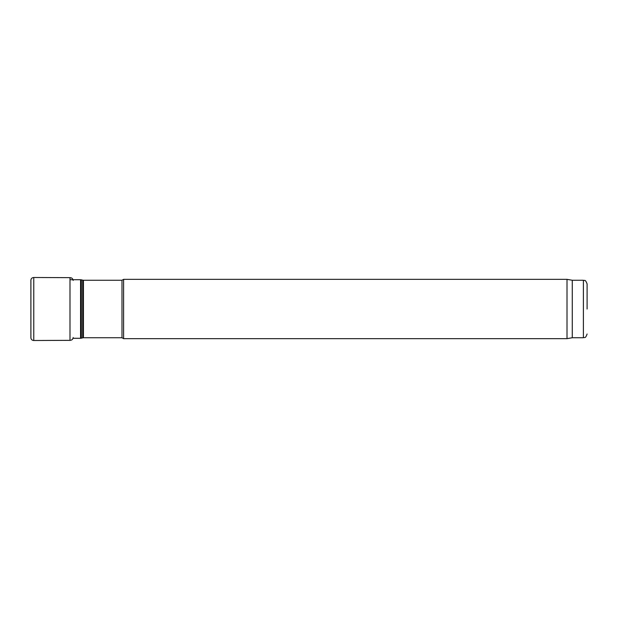 <?xml version="1.0" encoding="UTF-8"?>
<svg xmlns="http://www.w3.org/2000/svg" width="618" height="618" viewBox="0 0 618 618"><rect width="100%" height="100%" fill="white"/><g stroke="black" fill="none" stroke-linecap="round" stroke-linejoin="round"><path stroke-width="0.93" d="M572.268 337.737L572.268 280.263L583.392 280.263L583.392 337.737L572.268 337.737L567.007 338.664L567.007 279.336L123.6 279.336L123.6 338.664L121.993 337.737L121.993 280.263L83.422 280.263L83.422 337.737L82.657 337.837L82.657 280.163L81.337 279.807L81.337 338.193L80.572 338.293L80.572 279.707L69.996 279.707M587.1 309L587.1 283.971L587.1 309M33.766 340.51L69.996 340.348L69.996 277.652L33.766 277.49L33.766 340.51C32.066 340.371 31.109 339.483 30.9 337.861L30.9 280.139L30.9 337.861M572.268 280.263L567.007 279.336M583.392 280.263C584.52 281.059 585.2 278.741 587.1 283.971M583.392 337.737C584.52 336.941 585.2 339.259 587.1 334.029M80.572 338.293L73.04 338.293M80.572 279.707L81.337 279.807M82.657 337.837L81.337 338.193M82.657 280.163L83.422 280.263M121.993 337.737L83.422 337.737M121.993 280.263L123.6 279.336M567.007 338.664L123.6 338.664M33.766 277.49C32.066 277.629 31.109 278.517 30.9 280.139L30.9 280.139M69.996 277.652C71.843 277.76 72.901 278.687 73.171 280.441M69.996 340.348C71.843 340.24 72.901 339.313 73.171 337.559"/></g></svg>
